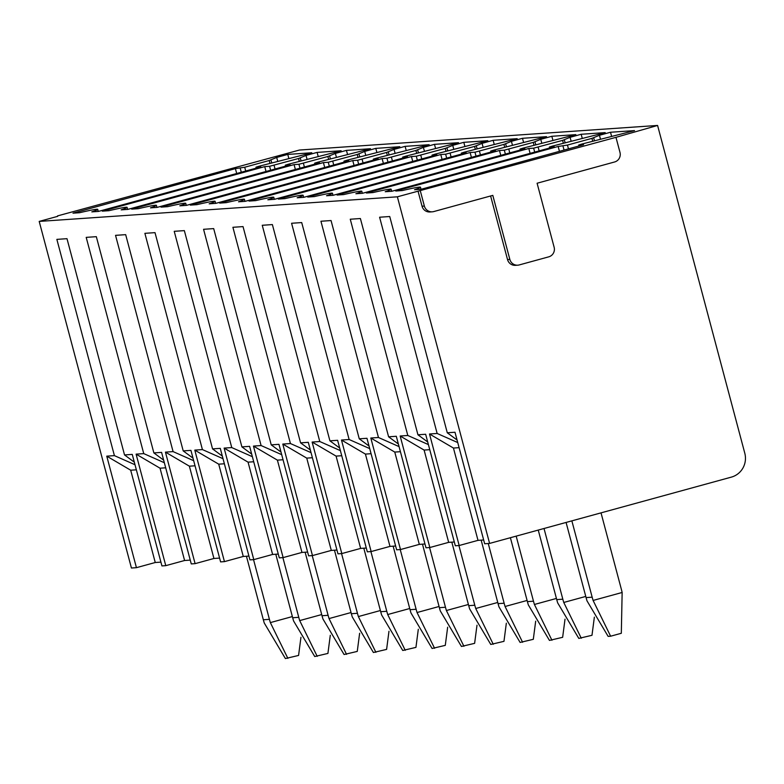 <?xml version="1.0" encoding="UTF-8"?>
<svg xmlns="http://www.w3.org/2000/svg" width="784" height="784" viewBox="0 0 784 784"><rect width="100%" height="100%" fill="white"/><g stroke="black" fill="none" stroke-linecap="round" stroke-linejoin="round"><path stroke-width="1.18" d="M395.744 191.012L558.149 146.471L567.459 145.069L591.94 138.356L599.437 135.289L610.511 132.251L634.54 130.605L581.708 144.089L578.71 145.04L583.561 144.726L421.155 189.267L414.56 189.718A46.815 1.793 -14.9 0 0 420.469 187.209A46.815 1.793 -14.9 0 0 402.339 190.551L395.744 191.012M559.443 151.341L558.149 146.471M611.549 136.151L610.511 132.251M600.417 138.964L599.437 135.289M420.351 190.982L424.36 206.055A7.811 7.654 -93.9 0 0 433.748 211.572L492.803 195.373L509.845 259.416A7.811 7.654 -93.9 0 0 519.233 264.933L548.761 256.838A7.811 7.654 -93.9 0 0 554.141 247.274L537.099 183.231L614.607 161.974A7.811 7.654 -93.9 0 0 619.987 152.41L615.969 137.337L397.37 196.813L39.2 221.411L57.673 216.345M615.969 137.337L657.59 125.45L299.419 150.048L57.555 215.894M533.659 148.156L562.598 140.375L570.095 137.308L581.169 134.27L605.199 132.614L552.367 146.108L549.368 147.059L554.219 146.745L391.814 191.276L385.218 191.727A46.815 1.793 -14.9 0 0 391.128 189.218A46.815 1.793 -14.9 0 0 372.998 192.57L366.402 193.021L528.808 148.49L533.659 148.156L534.708 152.096M504.318 150.165L533.257 142.384L540.754 139.317L551.828 136.279L575.858 134.632L523.026 148.127L520.027 149.078L524.878 148.754L362.473 193.295L355.877 193.746A46.815 1.793 -14.9 0 0 361.796 191.237A46.815 1.793 -14.9 0 0 343.657 194.589L337.061 195.04L499.467 150.499L504.318 150.165L505.366 154.105M474.977 152.184L503.916 144.403L511.423 141.336L522.487 138.298L546.517 136.651L493.685 150.136L490.686 151.087L495.537 150.773L333.131 195.304L326.536 195.755A46.815 1.793 -14.9 0 0 332.455 193.246A46.815 1.793 -14.9 0 0 314.315 196.598L307.72 197.049L470.126 152.517L474.977 152.184L476.025 156.124M445.635 154.193L474.585 146.422L482.082 143.345L493.146 140.307L517.175 138.66L464.344 152.155L461.345 153.105L466.196 152.782L303.79 197.323L297.195 197.774A46.815 1.793 -14.9 0 0 303.114 195.265A46.815 1.793 -14.9 0 0 284.974 198.617L278.379 199.067L440.784 154.526L445.635 154.193L446.684 158.133M416.294 156.212L445.243 148.431L452.74 145.363L463.814 142.325L487.834 140.679L435.002 154.164L432.004 155.114L436.855 154.801L274.449 199.332L267.854 199.793A46.815 1.793 -14.9 0 0 273.773 197.284A46.815 1.793 -14.9 0 0 255.633 200.626L249.038 201.076L411.443 156.545L416.294 156.212L417.343 160.152M386.953 158.221L415.902 150.45L423.399 147.372L434.473 144.344L458.493 142.688L405.661 156.183L402.662 157.133L407.513 156.81L245.108 201.351L238.522 201.802A46.815 1.793 -14.9 0 0 244.432 199.293A46.815 1.793 -14.9 0 0 226.292 202.644L219.696 203.095L382.102 158.554L386.953 158.221L388.002 162.161M357.612 160.24L386.561 152.459L394.058 149.391L405.132 146.353L429.152 144.707L376.32 158.201L373.321 159.152L378.172 158.829L215.767 203.37L209.181 203.82A46.815 1.793 -14.9 0 0 215.09 201.312A46.815 1.793 -14.9 0 0 196.951 204.653L190.355 205.114L352.761 160.573L357.612 160.24L358.66 164.179M328.271 162.259L357.22 154.477L364.717 151.41L375.791 148.372L399.811 146.716L346.979 160.21L343.98 161.161L348.831 160.847L186.435 205.379L179.84 205.829A46.815 1.793 -14.9 0 0 185.749 203.321A46.815 1.793 -14.9 0 0 167.609 206.672L161.014 207.123L323.42 162.592L328.271 162.259L329.319 166.198M298.929 164.268L327.879 156.486L335.376 153.419L346.45 150.381L370.479 148.735L317.638 162.229L314.639 163.18L319.49 162.856L157.094 207.397L150.499 207.848A46.815 1.793 -14.9 0 0 156.408 205.339A46.815 1.793 -14.9 0 0 138.268 208.691L131.673 209.142L294.078 164.601L298.929 164.268L299.978 168.207M269.588 166.286L298.537 158.505L306.034 155.438L317.108 152.4L341.138 150.753L288.296 164.238L285.298 165.189L290.149 164.875L127.753 209.406L121.157 209.857A46.815 1.793 -14.9 0 0 127.067 207.348A46.815 1.793 -14.9 0 0 108.927 210.7L102.332 211.151L264.737 166.62L269.588 166.286L270.637 170.226M73 213.17L235.396 168.629L244.716 167.237L269.196 160.524L276.693 157.447L287.767 154.419L311.797 152.762L258.965 166.257L255.956 167.208L260.817 166.884L98.412 211.425L91.816 211.876A46.815 1.793 -14.9 0 0 97.726 209.367A46.815 1.793 -14.9 0 0 79.586 212.719L73 213.17M39.2 221.411L131.428 568.018L136.436 567.675L106.761 456.161L114.405 455.631L56.86 239.375L66.993 238.679L124.529 454.936L132.251 454.406L161.925 565.921L165.777 565.656L136.102 454.142L143.746 453.613L86.201 237.366L96.334 236.67L153.87 452.917L161.592 452.388L191.267 563.912L195.108 563.647L165.444 452.123L173.078 451.604L115.542 235.347L125.675 234.651L183.211 450.908L190.933 450.379L220.598 561.893L224.449 561.628L194.785 450.114L202.419 449.585L144.883 233.328L155.007 232.642L212.552 448.889L220.275 448.36L249.939 559.884L253.791 559.619L224.126 448.095L231.76 447.576L174.224 231.319L184.348 230.623L241.893 446.88L249.616 446.351L279.28 557.865L283.132 557.6L253.457 446.086L261.101 445.557L203.566 229.3L213.689 228.605L271.235 444.861L278.947 444.332L308.622 555.846L312.473 555.582L282.799 444.067L290.443 443.548L232.907 227.291L243.03 226.596L300.576 442.852L308.288 442.313L337.963 553.837L341.814 553.573L312.14 442.058L319.784 441.529L262.248 225.273L272.371 224.577L329.917 440.833L337.63 440.304L367.304 551.818L371.155 551.554L341.481 440.04L349.125 439.51L291.589 223.264L301.713 222.568L359.258 438.815L366.971 438.285L396.645 549.809L400.497 549.545L370.822 438.021L378.466 437.501L320.93 221.245L331.054 220.549L388.599 436.806L396.312 436.276L425.986 547.791L429.838 547.526L400.163 436.012L407.807 435.483L350.262 219.226L360.395 218.53L417.941 434.787L425.653 434.258L455.328 545.782L459.179 545.517L429.505 433.993L437.149 433.474L457.748 442.568M437.149 433.474L379.603 217.217L389.736 216.521L447.282 432.778L454.994 432.249L484.669 543.763L489.598 543.42L731.354 477.123A19.512 19.12 -93.9 0 0 744.8 453.23L657.59 125.45M397.37 196.813L489.598 543.42M517.763 265.178L515.451 265.335A7.811 7.654 -93.9 0 1 507.532 259.573L490.608 195.971M432.278 211.817L429.965 211.974A7.811 7.654 -93.9 0 1 422.047 206.212L418.039 191.149M571.075 140.973L570.095 137.308M582.208 138.16L581.169 134.27M530.102 153.35L528.808 148.49M541.734 142.992L540.754 139.317M552.867 140.179L551.828 136.279M500.76 155.369L499.467 150.499M512.393 145.011L511.423 141.336M523.526 142.198L522.487 138.298M471.419 157.388L470.126 152.517M483.052 147.02L482.082 143.345M494.185 144.207L493.146 140.307M442.078 159.397L440.784 154.526M453.711 149.038L452.74 145.363M464.843 146.226L463.814 142.325M412.737 161.416L411.443 156.545M424.369 151.047L423.399 147.372M435.502 148.235L434.473 144.344M383.396 163.425L382.102 158.554M395.038 153.066L394.058 149.391M406.161 150.254L405.132 146.353M354.054 165.444L352.761 160.573M365.697 155.085L364.717 151.41M376.83 152.263L375.791 148.372M324.713 167.453L323.42 162.592M336.356 157.094L335.376 153.419M347.488 154.281L346.45 150.381M295.372 169.471L294.078 164.601M307.014 159.113L306.034 155.438M318.147 156.3L317.108 152.4M266.031 171.49L264.737 166.62M236.699 173.499L235.396 168.629M277.673 161.122L276.693 157.447M288.806 158.309L287.767 154.419M106.761 456.161L130.693 470.204L155.252 562.51L160.906 562.128M155.252 562.51L136.436 567.675M429.505 433.993L453.446 448.046L459.101 447.654M457.062 440L447.282 432.778M130.693 470.204L136.347 469.822M114.405 455.631L134.995 464.736M134.309 462.158L124.529 454.936M136.102 454.142L160.034 468.195L184.593 560.501L190.247 560.109M184.593 560.501L165.777 565.656M160.034 468.195L165.689 467.803M143.746 453.613L164.336 462.717M163.65 460.139L153.87 452.917M165.444 452.123L189.375 466.176L213.934 558.482L219.589 558.09M213.934 558.482L195.108 563.647M189.375 466.176L195.03 465.794M173.078 451.604L193.677 460.708M192.991 458.13L183.211 450.908M194.785 450.114L218.716 464.167L243.275 556.464L248.93 556.081M243.275 556.464L224.449 561.628M218.716 464.167L224.371 463.775M202.419 449.585L223.019 458.689M222.333 456.112L212.552 448.889M224.126 448.095L248.058 462.148L272.616 554.455L278.271 554.063M272.616 554.455L253.791 559.619M248.058 462.148L253.712 461.756M231.76 447.576L252.36 456.68M251.674 454.103L241.893 446.88M253.457 446.086L277.399 460.139L301.958 552.436L307.612 552.054M301.958 552.436L283.132 557.6M277.399 460.139L283.053 459.747M261.101 445.557L281.701 454.661M281.015 452.084L271.235 444.861M282.799 444.067L306.74 458.121L331.299 550.427L336.953 550.035M331.299 550.427L312.473 555.582M306.74 458.121L312.395 457.729M290.443 443.548L311.042 452.642M310.356 450.065L300.576 442.852M312.14 442.058L336.081 456.102L360.64 548.408L366.295 548.026M360.64 548.408L341.814 553.573M336.081 456.102L341.736 455.72M319.784 441.529L340.383 450.633M339.697 448.056L329.917 440.833M341.481 440.04L365.422 454.093L389.981 546.399L395.636 546.007M389.981 546.399L371.155 551.554M365.422 454.093L371.077 453.701M349.125 439.51L369.725 448.615M369.039 446.037L359.258 438.815M370.822 438.021L394.764 452.074L419.322 544.38L424.977 543.988M419.322 544.38L400.497 549.545M394.764 452.074L400.418 451.692M378.466 437.501L399.066 446.606M398.38 444.028L388.599 436.806M400.163 436.012L424.105 450.065L448.664 542.361L454.318 541.979M448.664 542.361L429.838 547.526M424.105 450.065L429.759 449.673M407.807 435.483L428.407 444.587M427.721 442.009L417.941 434.787M453.446 448.046L478.005 540.352L483.659 539.96M478.005 540.352L459.179 545.517M300.948 637.294L298.577 655.444L285.396 658.55L264.267 623.025A99.294 97.334 -93.9 0 1 263.336 619.762L246.441 556.248M287.875 658.374L270.353 622.604A99.294 97.334 -93.9 0 1 269.422 619.34L263.336 619.762M292.363 616.567L270.353 622.604M253.536 559.629L269.422 619.34M330.289 635.285L327.918 653.425L314.737 656.531L293.608 621.006A99.294 97.334 -93.9 0 1 292.677 617.743L275.782 554.239M317.216 656.365L299.694 620.595A99.294 97.334 -93.9 0 1 298.763 617.322L292.677 617.743M321.705 614.558L299.694 620.595M282.877 557.62L298.763 617.322M359.631 633.266L357.259 651.416L344.078 654.513L322.949 618.997A99.294 97.334 -93.9 0 1 322.018 615.724L305.123 552.22M346.557 654.346L329.035 618.576A99.294 97.334 -93.9 0 1 328.104 615.313L322.018 615.724M351.046 612.539L329.035 618.576M312.218 555.601L328.104 615.313M388.972 631.257L386.6 649.397L373.409 652.504L352.29 616.979A99.294 97.334 -93.9 0 1 351.359 613.715L334.464 550.211M375.899 652.327L358.366 616.567A99.294 97.334 -93.9 0 1 357.445 613.294L351.359 613.715M380.387 610.53L358.366 616.567M341.559 553.592L357.445 613.294M418.313 629.238L415.941 647.378L402.751 650.485L381.632 614.97A99.294 97.334 -93.9 0 1 380.701 611.696L363.805 548.192M405.24 650.318L387.708 614.548A99.294 97.334 -93.9 0 1 386.786 611.285L380.701 611.696M409.728 608.511L387.708 614.548M370.901 551.573L386.786 611.285M447.654 627.22L445.283 645.369L432.092 648.476L410.973 612.951A99.294 97.334 -93.9 0 1 410.042 609.687L393.147 546.174M434.581 648.299L417.049 612.529A99.294 97.334 -93.9 0 1 416.128 609.266L410.042 609.687M439.069 606.493L417.049 612.529M400.232 549.564L416.128 609.266M476.995 625.211L474.624 643.35L461.433 646.457L440.304 610.942A99.294 97.334 -93.9 0 1 439.383 607.669L422.478 544.165M463.922 646.29L446.39 610.52A99.294 97.334 -93.9 0 1 445.469 607.247L439.383 607.669M468.411 604.484L446.39 610.52M429.573 547.546L445.469 607.247M506.337 623.192L503.965 641.341L490.774 644.448L469.645 608.923A99.294 97.334 -93.9 0 1 468.724 605.66L451.819 542.146M493.254 644.272L475.731 608.502A99.294 97.334 -93.9 0 1 474.8 605.238L468.724 605.66M497.752 602.465L475.731 608.502M458.914 545.527L474.8 605.238M535.678 621.183L533.306 639.323L520.115 642.429L498.987 606.904A99.294 97.334 -93.9 0 1 498.065 603.641L481.16 540.137M522.595 642.263L505.072 606.493A99.294 97.334 -93.9 0 1 504.141 603.219L498.065 603.641M527.093 600.456L505.072 606.493M488.256 543.518L504.141 603.219M565.019 619.164L562.647 637.304L549.457 640.41L528.328 604.895A99.294 97.334 -93.9 0 1 527.407 601.622L510.394 537.716M551.936 640.244L534.414 604.474A99.294 97.334 -93.9 0 1 533.483 601.21L527.407 601.622M556.434 598.437L534.414 604.474M516.176 536.138L533.483 601.21M594.36 617.155L591.989 635.295L578.798 638.401L557.669 602.876A99.294 97.334 -93.9 0 1 556.738 599.613L538.245 530.082M581.277 638.225L563.755 602.465A99.294 97.334 -93.9 0 1 562.824 599.192L556.738 599.613M585.775 596.428L563.755 602.465M544.018 528.504L562.824 599.192M601.024 512.863L621.33 589.186A99.294 97.334 -93.9 0 1 622.143 592.479L621.32 633.276L610.618 636.216L608.139 636.383L587.01 600.867A99.294 97.334 -93.9 0 1 586.079 597.594L566.087 522.448M610.618 636.216L593.096 600.446A99.294 97.334 -93.9 0 1 592.165 597.183L586.079 597.594M622.143 592.479L593.096 600.446M571.859 520.86L592.165 597.183M579.023 145.971L578.788 145.05M594.419 140.61L593.684 137.827M592.665 141.091L591.94 138.356M568.469 148.862L567.459 145.069M564.049 150.077L563 146.138M424.36 206.055L422.047 206.212M539.127 150.881L538.118 147.088M563.324 143.1L562.598 140.375M565.078 142.619L564.343 139.836M549.692 147.98L549.447 147.069M509.786 152.89L508.777 149.097M533.992 145.118L533.257 142.384M535.746 144.638L535.002 141.855M520.351 149.999L520.106 149.087M480.445 154.909L479.436 151.116M504.651 147.127L503.916 144.403M506.405 146.647L505.66 143.874M491.009 152.008L490.764 151.096M451.104 156.927L450.094 153.135M475.31 149.146L474.585 146.422M477.064 148.666L476.319 145.883M461.668 154.027L461.423 153.115M421.763 158.936L420.753 155.144M445.969 151.165L445.243 148.431M447.723 150.685L446.978 147.902M432.327 156.045L432.082 155.124M392.421 160.955L391.412 157.163M416.627 153.174L415.902 150.45M418.382 152.694L417.637 149.911M402.986 158.054L402.741 157.143M363.08 162.964L362.071 159.172M387.286 155.193L386.561 152.459M389.04 154.713L388.296 151.929M373.645 160.073L373.4 159.152M333.739 164.983L332.73 161.19M357.945 157.202L357.22 154.477M359.699 156.722L358.954 153.948M344.303 162.082L344.058 161.171M304.398 166.992L303.388 163.209M328.604 159.221L327.879 156.486M330.358 158.74L329.613 155.957M314.962 164.101L314.717 163.19M275.057 169.011L274.057 165.218M299.263 161.23L298.537 158.505M301.017 160.749L300.272 157.976M285.621 166.12L285.376 165.199M241.296 172.235L240.247 168.295M245.725 171.03L244.716 167.237M269.921 163.248L269.196 160.524M271.676 162.768L270.941 159.985M256.28 168.129L256.035 167.217M509.845 259.416L507.532 259.573M421.018 189.267L420.469 187.209M578.955 145.991L578.71 145.04M549.613 148L549.368 147.059M391.686 191.286L391.128 189.218M520.272 150.018L520.027 149.078M362.345 193.305L361.796 191.237M490.931 152.027L490.686 151.087M333.004 195.314L332.455 193.246M461.59 154.046L461.345 153.105M303.663 197.333L303.114 195.265M432.258 156.065L432.004 155.114M274.322 199.342L273.773 197.284M402.917 158.074L402.662 157.133M244.98 201.361L244.432 199.293M373.576 160.093L373.321 159.152M215.639 203.37L215.09 201.312M344.235 162.102L343.98 161.161M186.298 205.388L185.749 203.321M314.894 164.121L314.639 163.18M156.957 207.407L156.408 205.339M285.552 166.139L285.298 165.189M127.616 209.416L127.067 207.348M256.211 168.148L255.956 167.208M98.274 211.435L97.726 209.367"/></g></svg>
